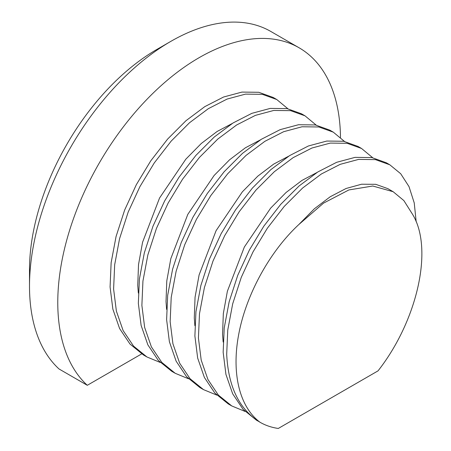 <?xml version="1.0" encoding="UTF-8"?>
<svg xmlns="http://www.w3.org/2000/svg" width="451" height="451" viewBox="0 0 451 451"><rect width="100%" height="100%" fill="white"/><g stroke="black" fill="none" stroke-linecap="round" stroke-linejoin="round"><path stroke-width="0.68" d="M29.501 286.193L29.501 269.867A179.915 103.877 -60 0 1 156.722 49.52L170.856 41.357A199.906 115.417 120 0 0 29.501 286.193A199.906 115.417 120 0 0 59.025 368.974L87.291 385.295A199.906 115.417 -60 0 1 57.773 302.514A199.906 115.417 -60 0 1 145.036 101.334A199.906 115.417 -60 0 1 299.081 47.778A199.906 115.417 -60 0 1 340.477 137.375M299.081 47.778L270.809 31.457A199.906 115.417 120 0 0 170.856 41.357M160.274 362.474L146.953 356.978L133.547 346.103L123.123 330.566L116.386 311.139L113.607 289.046L114.672 264.737L119.588 238.579L128.191 212.06L139.883 186.697L154.287 162.901L171.138 141.14L189.51 122.751L208.317 108.685L227.124 99.051L245.496 94.124L262.347 94.332L276.751 99.519L287.901 108.764M146.953 356.978L143.418 354.937L130.012 344.062L119.588 328.525L112.851 309.104L110.078 287.005L111.138 262.696L116.054 236.538L124.662 210.019L136.349 184.656L150.752 160.86L167.603 139.1L185.975 120.71L204.782 106.645L223.589 97.01L241.961 92.083L258.806 92.292L273.21 97.472L276.751 99.519M260.035 422.266A143.931 83.102 120 0 0 278.301 428.45L378.034 370.869C417.31 320.83 434.268 247.712 411.893 213.278L403.859 200.577L393.148 191.709L372.768 186.021L348.877 189.944L323.536 203.13L298.912 224.468C269.157 252.041 245.868 295.518 238.709 334.388C231.335 373.298 239.504 406.977 260.035 422.266C239.43 409.638 228.319 386.997 226.695 354.334L227.755 330.025L232.677 303.867L241.279 277.348L252.972 251.985L267.375 228.189L284.22 206.428L302.593 188.039L321.4 173.973L340.206 164.339L358.584 159.412L375.429 159.62L389.833 164.807L400.702 173.731L409.001 186.596L414.232 202.894L416.183 221.762M258.288 421.211L256.501 420.225L243.095 409.356L232.677 393.813L225.934 374.392L223.16 352.293L224.22 327.984L229.142 301.832L237.745 275.307L249.437 249.944L263.841 226.148L280.685 204.388L299.058 185.998L317.87 171.932L336.677 162.298L355.05 157.371L371.895 157.579L386.298 162.766L389.833 164.807M245.085 411.442L231.763 405.945L218.357 395.07L207.939 379.533L201.197 360.107L198.423 338.013L199.483 313.704L204.404 287.546L213.007 261.028L224.699 235.664L239.103 211.869L255.948 190.102L274.321 171.713L293.133 157.653L311.94 148.018L330.312 143.091L347.157 143.3L361.561 148.486L372.712 157.732M231.769 405.945L228.234 403.904L214.828 393.03L204.404 377.493L197.662 358.066L194.888 335.972L195.948 311.664L200.87 285.506L209.473 258.987L221.165 233.624L235.569 209.828L252.413 188.061L270.792 169.677L289.598 155.612L308.405 145.977L326.778 141.05L343.623 141.259L358.026 146.445L361.561 148.486M216.813 395.115L203.497 389.619L190.091 378.75L179.667 363.213L172.925 343.786L170.151 321.693L171.211 297.384L176.132 271.226L184.735 244.701L196.427 219.338L210.831 195.542L227.676 173.782L246.054 155.392L264.861 141.332L283.668 131.698L302.04 126.77L318.885 126.979L333.295 132.16L344.446 141.411M203.497 389.619L199.962 387.584L186.556 376.709L176.132 361.172L169.396 341.745L166.616 319.652L167.676 295.343L172.598 269.185L181.201 242.661L192.893 217.303L207.297 193.502L224.147 171.741L242.52 153.351L261.326 139.291L280.133 129.657L298.506 124.73L315.356 124.938L329.76 130.119L333.289 132.16M188.541 378.795L175.225 373.298L161.819 362.429L151.395 346.892L144.658 327.465L141.879 305.366L142.939 281.058L147.86 254.905L156.463 228.381L168.155 203.018L182.559 179.222L199.41 157.461L217.782 139.071L236.589 125.006L255.396 115.371L273.768 110.45L290.619 110.653L305.023 115.839L316.174 125.09M175.225 373.298L171.69 371.258L158.284 360.388L147.86 344.852L141.124 325.425L138.344 303.331L139.404 279.022L144.326 252.864L152.928 226.34L164.621 200.977L179.024 177.181L195.875 155.42L214.248 137.031L233.054 122.965L251.861 113.336L270.234 108.409L287.084 108.612L301.488 113.799L305.023 115.839M223.155 342.044L222.557 334.281L223.33 313.552L227.377 291.25L244.352 247.013L270.639 208.148L286.114 192.447L301.967 180.423L316.946 172.519M194.883 325.723L194.291 317.955L195.058 297.226L199.105 274.924L216.08 230.686L242.367 191.827L257.842 176.121L273.695 164.102L288.674 156.198M166.611 309.403L166.019 301.634L166.791 280.905L170.833 258.603L187.813 214.366L214.095 175.507L229.57 159.801L245.423 147.776L260.402 139.872M138.339 293.077L137.747 285.314L138.519 264.585L142.561 242.283L159.541 198.045L185.829 159.18L201.304 143.48L217.151 131.455L232.13 123.551M298.912 224.468L314.386 208.768L330.233 196.743L346.086 188.484L361.561 184.222L375.739 184.318L387.849 188.648L393.148 191.709M87.291 385.295L141.687 353.894"/></g></svg>
